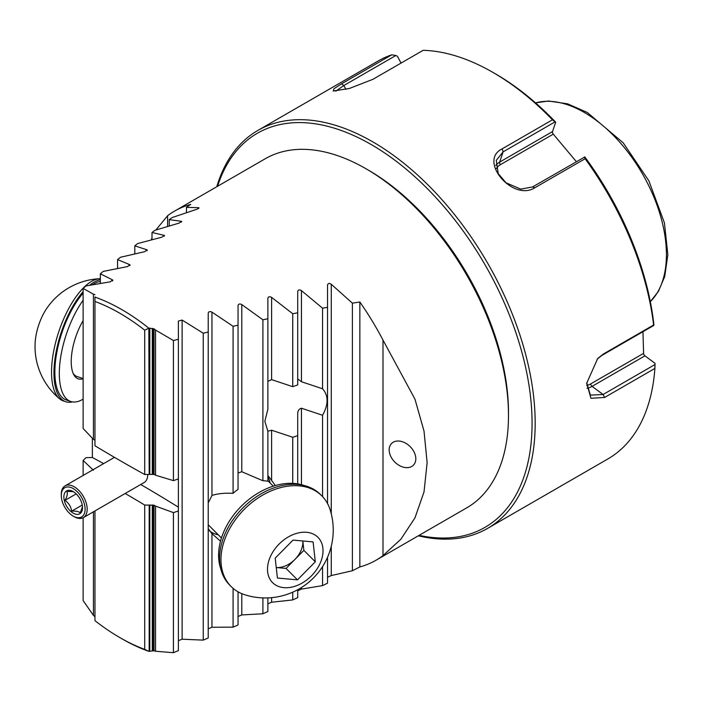 <?xml version="1.0" encoding="UTF-8"?>
<svg xmlns="http://www.w3.org/2000/svg" width="703" height="703" viewBox="0 0 703 703"><rect width="100%" height="100%" fill="white"/><g stroke="black" fill="none" stroke-linecap="round" stroke-linejoin="round"><path stroke-width="1.05" d="M415.816 458.787A15.387 10.879 -135 0 0 406.527 443.707A15.387 10.879 -135 0 0 391.606 443.461A15.387 10.879 -135 0 0 394.796 462.038A15.387 10.879 -135 0 0 413.373 465.219A15.387 10.879 -135 0 0 415.816 458.787M94.958 296.921L94.958 445.781A1612.304 930.869 60 0 0 144.704 474.507L149.177 474.446L148.851 328.196A201.541 116.355 -120 0 0 94.958 297.079M327.536 577.286L331.271 575.564L352.396 570.739L359.839 566.943A201.541 116.355 -120 0 0 376.061 560.203L466.748 507.838A201.541 116.355 -120 0 0 508.489 415.578A201.541 116.355 -120 0 0 365.982 168.746A201.541 116.355 -120 0 0 265.216 158.764L174.529 211.128A201.541 116.355 -120 0 1 190.75 204.38L186.453 207.359L198.65 207.684C199.371 208.018 198.65 208.58 196.489 209.371L172.103 217.57L169.23 219.652L181.427 221.304L179.265 223.044L154.88 230.32L152.006 232.491L164.203 235.364L162.05 237.148L137.656 243.563L134.791 245.822L146.98 249.82L144.827 251.656L120.433 257.272L117.568 259.6L129.756 264.662L127.603 266.551L103.209 271.411L100.344 273.801L112.533 279.873L110.38 281.806L85.994 285.936L83.121 288.397L83.121 428.487L93.437 439.349L93.437 294.197A201.541 116.355 -120 0 1 94.958 294.689M93.437 439.349A1612.304 930.869 -120 0 0 94.958 440.271M376.061 560.203A201.541 116.355 -120 0 0 382.994 555.607L400.903 539.201L414.981 517.821L424.014 491.942L427.134 462.556L424.014 431.088L414.981 399.19L382.994 340.076A201.541 116.355 -120 0 0 359.839 302L352.396 303.16L331.271 284.258C329.285 283.028 328.037 283.283 327.536 285.031L327.536 307.308L322.563 308.186L301.446 290.603C299.434 289.46 298.186 289.741 297.712 291.429L297.712 312.782L292.738 313.74L271.613 297.378C269.592 296.332 268.344 296.622 267.878 298.257L267.878 318.749L262.904 319.786L241.788 304.557C239.749 303.599 238.51 303.907 238.045 305.48L238.045 325.173L233.08 326.289L211.954 312.123C209.916 311.244 208.668 311.57 208.22 313.099L208.22 332.027L203.246 333.213L182.121 320.05L178.386 321.069L178.386 339.285L173.413 340.533L155.548 330.059A201.541 116.355 -120 0 0 154.027 328.793L149.177 328.231M297.712 590.775L301.446 589.114L322.563 585.608L327.536 583.174L327.536 557.268M267.878 603.833L271.613 602.225L292.738 599.94L297.712 597.585L297.712 589.738M238.045 616.496L241.788 614.932L262.904 613.781L267.878 611.505L267.878 597.91M208.22 628.772L211.954 627.252L233.08 627.164L238.045 624.958L238.045 591.812M178.386 640.679L182.121 639.203L203.246 640.125L208.22 637.99L208.22 332.027M94.958 620.248L94.958 620.652A198.606 114.668 -120 0 0 119.826 637.577L121.9 638.781A201.541 116.355 -120 0 0 148.851 651.365L154.027 650.758A201.541 116.355 -120 0 0 155.548 651.259L173.413 652.692L178.386 650.626L178.386 507.171A1612.304 930.869 60 0 0 140.732 484.508M83.121 517.76L83.121 600.564L93.437 615.397A201.541 116.355 -120 0 0 94.958 616.654M174.529 211.128A201.541 116.355 -120 0 0 167.595 215.716L155.934 229.969M152.006 237.939L151.25 239.793M198.65 208.378L198.984 207.93M181.427 222.086L181.427 221.304L181.752 221.612M164.203 236.226L164.203 235.364L164.537 235.716M146.98 250.76L146.98 249.82L147.314 250.224M129.756 265.681L129.756 264.662L130.09 265.11M112.533 280.963L112.533 279.873L112.867 280.365M83.121 288.397L93.437 294.197M94.958 620.652L94.958 510.932M93.437 615.397L93.437 511.81M178.386 507.171L178.386 478.919L173.413 480.624L155.548 475.21L155.548 330.059M152.92 328.661L152.92 474.393L154.027 474.376A1612.304 930.869 -120 0 0 155.548 475.21M152.92 474.393L149.177 474.446M93.437 470.245L83.121 460.474L85.994 457.653L92.365 457.504A1612.304 930.869 60 0 1 103.657 463.602M125.178 493.48A1612.304 930.869 60 0 1 144.704 505.053L152.92 505.167L152.92 650.899M155.548 651.259L155.548 506.107A1612.304 930.869 -120 0 0 154.027 505.185L152.92 505.167M155.548 506.107L173.413 512.601L178.386 510.993M92.365 438.224L92.365 457.504M148.851 328.196L144.704 330.182A198.606 114.668 -120 0 0 94.958 301.455M144.704 474.507L144.704 330.182M149.177 651.33L149.177 505.114M119.826 637.577A198.606 114.668 -120 0 0 144.704 649.379L144.704 505.053M144.704 649.379L148.851 651.365M154.027 474.376L154.027 328.793M508.489 415.578L508.489 412.591A197.877 114.246 -120 0 0 368.574 170.249L365.982 168.746M154.027 650.758L154.027 505.185M382.994 555.607L382.994 340.076M359.839 566.943L359.839 302M167.595 226.313L167.595 215.716M297.712 312.782L297.712 384.91L292.738 386.668L271.613 379.629L267.878 381.377M267.878 318.749L267.878 409.269L264.829 421.264L267.878 431.22L271.613 430.21L292.738 437.257L297.712 435.693L297.712 413.505C297.852 410.614 299.1 408.847 301.446 408.215L322.563 415.262C328.573 404.427 328.573 395.604 322.563 388.777L301.446 381.738L297.712 378.943M208.22 502.997L211.954 495.448C217.649 493.603 224.688 492.9 233.08 493.321A40.308 28.498 -45 0 1 238.045 489.358L238.045 325.173M238.045 473.031L241.788 471.739L262.904 480.747A40.308 28.498 -45 0 1 267.878 481.23L267.878 431.22M275.365 485.527L268.353 476.072M270.119 483.014A40.308 28.498 135 0 0 267.878 476.836M209.415 530.87A40.308 28.498 135 0 0 218.299 534.842M220.505 541.187L211.788 533.515M211.954 627.252L211.954 533.682L208.22 528.621M352.396 570.739L352.396 303.16M327.536 503.568L327.536 307.308M322.563 388.777L322.563 308.186M322.563 585.608L322.563 566.583M322.563 496.626L322.563 415.262M297.712 483.884L297.712 435.693M292.738 386.668L292.738 313.74M292.738 599.94L292.738 592.181M292.738 483.365L292.738 437.257M262.904 613.781L262.904 597.91M262.904 480.747L262.904 319.786M233.08 627.164L233.08 588.332M233.08 493.321L233.08 326.289M203.246 640.125L203.246 333.213M178.386 478.919L178.386 339.285M173.413 652.692L173.413 512.601M173.413 480.624L173.413 340.533M152.006 239.6L152.006 232.491M169.23 225.83L169.23 219.652M117.568 268.379L117.568 259.6M134.791 253.792L134.791 245.822M83.121 475.456L83.121 460.474M100.344 283.344L100.344 273.801M186.453 212.517L186.453 207.359M267.632 571.82A32.066 22.672 135 0 0 311.491 575.81A32.066 22.672 135 0 0 306.649 532.303A32.066 22.672 135 0 0 267.632 571.82M277.421 578.042L275.207 558.156L293.046 540.089L313.099 541.916L315.304 561.802L297.474 579.861L277.421 578.042M330.146 509.807A64.122 45.344 135 0 0 321.842 495.87A64.122 45.344 135 0 0 257.026 498.673A64.122 45.344 135 0 0 221.243 564.904A64.122 45.344 135 0 0 231.155 586.557A64.122 45.344 135 0 0 245.162 594.887A67.901 67.901 0 0 0 330.252 510.158M320.445 494.481A64.122 45.344 135 0 0 255.637 497.276A64.122 45.344 135 0 0 219.854 563.516A64.122 45.344 135 0 0 229.758 585.168L231.155 586.557M303.872 550.37L294.961 559.395A21.986 15.545 135 0 0 302.817 540.985L303.872 550.37L315.304 561.802M286.042 568.428L276.253 567.541A21.986 15.545 135 0 0 294.961 559.395L286.042 568.428L297.474 579.861M220.821 568.964A62.295 44.052 -45 0 1 241.393 506.116A62.295 44.052 -45 0 1 304.25 485.545M35.15 342.546A32.066 13.093 -71.6 0 1 35.264 341.025A32.066 13.093 -71.6 0 1 46.31 309.056A67.901 67.901 0 0 1 99.756 278.704A64.122 26.178 -71.6 0 1 100.344 278.696M72.488 401.888A64.122 26.178 -71.6 0 1 65.731 401.729L63.314 400.921A64.122 26.178 -71.6 0 1 59.693 398.891A64.122 26.178 -71.6 0 1 51.925 363.618A64.122 26.178 -71.6 0 1 99.756 278.704M65.731 401.729A64.122 26.178 -71.6 0 1 54.333 364.426A64.122 26.178 -71.6 0 1 83.121 291.631M89.641 285.233A64.122 26.178 -71.6 0 1 100.344 279.724M83.121 320.656A38.472 15.703 108.4 0 0 78.279 378.873A38.472 15.703 108.4 0 0 83.121 378.75M100.344 281.402A62.295 25.431 108.4 0 0 92.401 284.724M83.121 293.133A62.295 25.431 108.4 0 0 56.214 355.85A62.295 25.431 108.4 0 0 66.31 399.989L70.748 401.475A62.295 25.431 108.4 0 0 83.121 399.137M83.121 300.269A62.295 25.431 108.4 0 0 60.08 361.465A62.295 25.431 108.4 0 0 70.748 401.475M147.815 474.463A18.322 10.58 60 0 1 144.018 482.61L83.385 517.619A18.322 10.58 60 0 1 74.228 516.705L73.191 516.107A16.854 9.728 60 0 1 61.266 495.466A16.854 9.728 60 0 1 61.539 492.698A16.854 9.728 60 0 1 74.887 489.701A16.854 9.728 60 0 1 85.081 510.193A16.854 9.728 60 0 1 73.191 516.107M61.266 495.466L61.266 494.271A18.322 10.58 60 0 1 61.565 491.256A18.322 10.58 60 0 1 65.063 485.878A18.322 10.58 60 0 1 83.385 496.459A18.322 10.58 60 0 1 83.385 517.619M64.078 494.798A13.19 7.619 60 0 1 73.191 491.573A13.19 7.619 60 0 1 82.515 507.733A13.19 7.619 60 0 1 80.089 513.577A13.19 7.619 60 0 1 68.912 509.455A13.19 7.619 60 0 1 64.078 494.798M82.488 506.81L80.186 512.953C78.921 511.459 76.073 510.861 71.636 511.169C71.003 506.696 68.789 503.093 64.992 500.36C67.198 496.45 67.831 493.436 66.899 491.335L73.042 491.696M82.251 505.035L71.636 511.169M76.205 493.893L64.992 500.36M216.788 186.726A229.758 132.647 60 0 1 257.843 130.442A229.758 132.647 60 0 1 367.124 138.702A229.758 132.647 60 0 1 521.723 340.683A229.758 132.647 60 0 1 487.592 528.384A229.758 132.647 60 0 1 418.329 535.8M257.843 130.442L378.065 61.029A229.758 132.647 60 0 1 391.791 54.808L341.526 83.833L334.022 88.71L333.204 91.021L349.382 88.473L372.906 79.325L423.171 50.308A229.758 132.647 60 0 1 487.355 69.289A229.758 132.647 60 0 1 492.944 72.409A229.758 132.647 60 0 1 552.461 119.809L555.054 121.883L503.111 151.866L496.283 160.319L498.225 173.606L506.037 182.806L520.818 189.142L532.54 186.945L584.826 156.936A226.094 130.53 60 0 1 653.887 324.566L653.869 325.392L601.935 355.384L597.128 359.136M586.733 382.74L590.362 395.13L603.077 394.506L655.02 364.523L654.888 368.434A229.758 132.647 60 0 1 607.823 458.98L487.592 528.384M654.888 368.434L604.624 397.45L590.959 398.285L586.68 383.302L597.673 358.548L603.35 354.031L653.614 325.006L653.869 325.392M584.474 156.954L585.116 158.737A229.758 132.647 60 0 1 653.614 325.006M585.116 158.737L534.851 187.754C512.698 201.928 477.838 160.46 502.197 148.834L552.461 119.809M492.944 72.409L495.536 73.903A226.094 130.53 60 0 1 555.686 122.199L555.054 121.883M502.197 148.834L503.111 151.866L499.675 162.085L552.532 131.566L555.686 122.199M552.532 131.566A2.197 1.265 -120 0 0 553.279 134.141L500.422 164.66A18.673 14.587 32.1 0 0 496.274 168.606M576.355 161.646L553.279 134.141M586.706 385.455A18.673 11.151 118.3 0 0 590.731 383.873L643.596 353.354L642.955 331.693M643.596 353.354A2.197 1.265 -120 0 0 644.932 355.85L592.075 386.36A20.844 12.443 -61.7 0 1 586.979 388.232M655.02 364.523L655.02 363.319L644.932 355.85M401.061 63.077L397.336 56.143L395.798 55.528L343.855 85.511L335.788 91.153M391.791 54.808L395.798 55.528M217.561 186.277A227.552 131.382 60 0 1 365.622 141.426A227.552 131.382 60 0 1 529.79 390.745A227.552 131.382 60 0 1 419.102 535.352M535.545 102.884A116.048 66.996 60 0 1 584.351 112.48A116.048 66.996 60 0 1 657.63 206.884A116.048 66.996 60 0 1 650.319 301.666L658.439 291.341L664.722 276.499L667.85 254.802L664.449 222.983L648.887 180.847L623.21 142.841L587.295 112.471L567.664 103.851L548.577 101.012L535.537 102.866M331.271 575.564L331.271 546.24M331.271 513.858L331.271 284.258M301.446 381.738L301.446 290.603M301.446 589.114L301.446 587.55M301.446 484.683L301.446 408.215M271.613 480L271.613 430.21M271.613 602.225L271.613 597.664M241.788 471.739L241.788 304.557M241.788 614.932L241.788 593.657M211.954 495.448L211.954 312.123M271.613 379.629L271.613 297.378M182.121 639.203L182.121 320.05M152.296 650.802L152.296 504.939M149.801 651.092L149.801 504.903M149.801 474.235L149.801 328.055M152.296 474.2L152.296 328.336M73.077 373.24A36.644 14.956 108.4 0 0 76.961 376.5L83.121 378.557M604.624 397.45L603.077 394.506L592.075 386.36A2.197 1.265 60 0 1 590.731 383.873M341.526 83.833L343.855 85.511L345.92 89.351M495.764 165.46A20.844 16.274 -147.9 0 1 499.675 162.085A2.197 1.265 60 0 0 500.422 164.66M601.935 355.384L603.35 354.031M534.851 187.754L532.54 186.945M208.22 524.763L221.436 537.98M267.878 480.773L273.265 486.16M35.15 342.563A67.901 67.901 0 0 0 59.693 398.891M65.063 485.878L114.475 457.354"/></g></svg>
